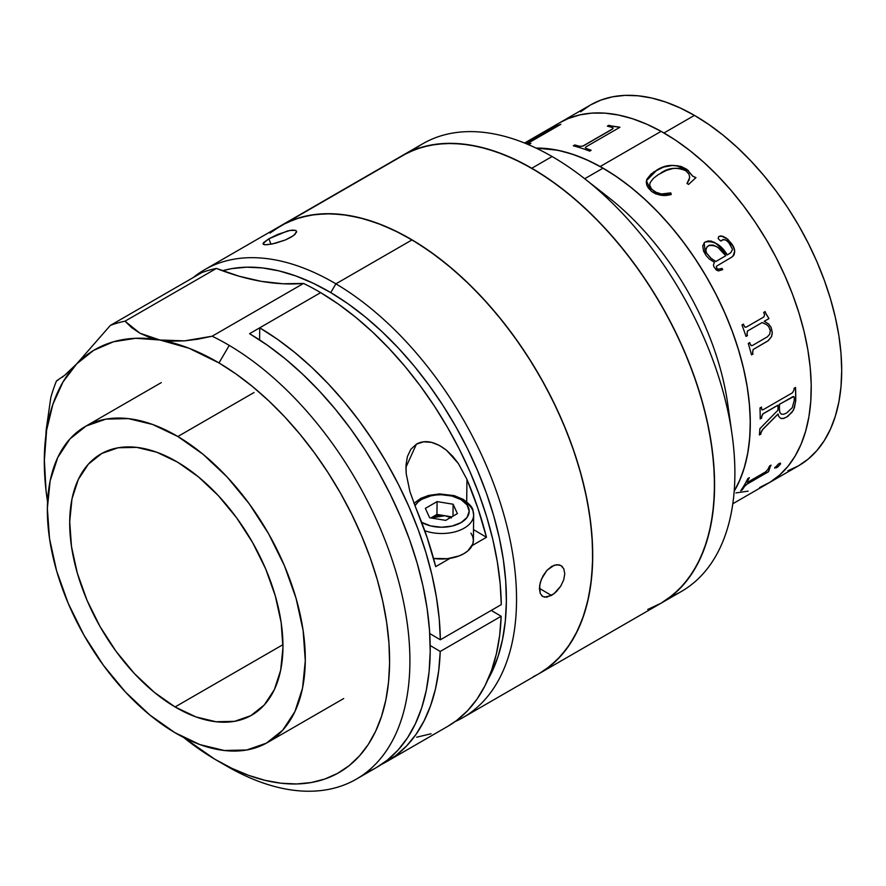 <?xml version="1.0" encoding="UTF-8"?>
<svg xmlns="http://www.w3.org/2000/svg" width="886" height="886" viewBox="0 0 886 886"><rect width="100%" height="100%" fill="white"/><g stroke="black" fill="none" stroke-linecap="round" stroke-linejoin="round"><path stroke-width="1.33" d="M607.608 126.155A193.89 111.946 -120 0 0 607.375 126.144L608.837 125.303A208.254 120.241 60 0 1 611.174 125.912L619.48 127.13A208.254 120.241 60 0 1 619.912 127.274L586.011 146.854L619.912 127.274M413.075 150.277A258.524 149.258 60 0 1 552.089 156.523A258.524 149.258 -120 0 0 422.832 143.72L402.521 155.449A258.524 149.258 60 0 1 531.777 168.251L549.697 179.614L567.439 192.893L584.838 207.977L601.738 224.712L617.952 242.93L633.335 262.455L647.744 283.121L661.034 304.706L673.083 327.012L683.77 349.815L692.996 372.906L700.66 396.064L706.707 419.056L711.07 441.671L713.695 463.677L714.581 484.875L713.695 505.053L711.07 524.025L706.707 541.612L700.66 557.626L692.996 571.924L683.77 584.361L673.083 594.827L661.034 603.222A258.524 149.258 -120 0 0 663.891 309.712A258.524 149.258 -120 0 0 408.402 152.348A258.524 149.258 -120 0 0 402.521 155.449L415.811 149.213L430.219 145.193L445.603 143.421L461.816 143.931L478.717 146.699L496.116 151.716L513.858 158.926L531.777 168.251L552.089 156.523A258.524 149.258 60 0 1 584.195 178.341A258.524 149.258 60 0 1 732.046 434.439A258.524 149.258 60 0 1 670.791 596.666A258.524 149.258 -120 0 0 681.345 591.494A258.524 149.258 -120 0 0 720.982 384.336A258.524 149.258 -120 0 0 552.089 156.523L531.777 168.251A258.524 149.258 60 0 1 700.671 396.064A258.524 149.258 60 0 1 661.034 603.222L647.744 609.457M732.046 434.439L727.694 403.75A208.254 120.241 -120 0 0 608.593 197.456L584.195 178.341M603.045 168.152L584.705 178.739L603.045 168.152L588.603 160.643L574.316 154.828L560.295 150.797L546.684 148.56L536.074 148.084L557.56 150.21L571.503 153.887L585.757 159.347L600.176 166.535A208.254 120.241 60 0 1 734.184 491.243A208.254 120.241 -120 0 0 603.045 168.152A208.254 120.241 -120 0 0 536.074 148.084A208.254 120.241 60 0 1 600.176 166.535L614.618 175.362L628.949 185.761L643.037 197.633L656.736 210.857L669.916 225.31L682.453 240.848L694.225 257.317L705.123 274.571L715.035 292.435L723.862 310.742L731.537 329.315L737.96 347.976L743.099 366.538L746.887 384.823L749.279 402.665L750.265 419.886L749.844 436.322L748.005 451.805L744.761 466.202L740.164 479.359L734.184 491.243L739.09 481.807L743.952 468.915L747.474 454.751L749.589 439.467L750.298 423.209L749.589 406.131L747.474 388.4L743.952 370.193L739.09 351.664L732.91 333.014L725.479 314.419L716.874 296.046L707.172 278.071L696.462 260.683L684.856 244.049L672.452 228.311L659.394 213.637L645.783 200.158L631.773 188.009L617.476 177.3L603.045 168.152M596.976 188.906A208.254 120.241 60 0 1 729.3 418.092M787.864 470.798L798.574 465.781A208.254 120.241 -120 0 0 830.492 298.903A208.254 120.241 -120 0 0 694.447 115.379L663.979 132.978A208.254 120.241 60 0 1 800.025 316.49A208.254 120.241 60 0 1 768.096 483.368A208.254 120.241 -120 0 0 799.471 314.641A208.254 120.241 -120 0 0 661.111 131.349L600.176 166.535L661.111 131.349L646.691 124.173L632.438 118.713L618.494 115.025L604.983 113.153L592.047 113.109L579.798 114.892L568.358 118.491L559.775 122.7M732.811 503.746L798.563 465.781L808.276 459.014L816.881 450.586L824.312 440.563L830.492 429.045L835.354 416.143L838.876 401.978L840.991 386.695L841.7 370.437L840.991 353.37L838.876 335.639L835.354 317.421L830.492 298.903L824.312 280.242L816.881 261.647L808.276 243.273L798.574 225.299L787.864 207.911L776.258 191.276L763.854 175.539L750.796 160.864L737.185 147.386L723.175 135.237L708.878 124.538L694.447 115.379L680.005 107.87L665.718 102.067L651.697 98.025L638.086 95.788L625.029 95.378L612.625 96.807L601.018 100.04L590.309 105.069L580.607 111.824M694.447 115.379A208.254 120.241 -120 0 0 590.32 105.069L559.852 122.656A208.254 120.241 60 0 1 663.979 132.978L694.447 115.379M748.249 481.918L765.504 471.939L767.708 469.646A208.254 120.241 -120 0 0 769.569 466.003L771.053 465.15A208.254 120.241 60 0 1 770.178 466.889L768.694 471.418A208.254 120.241 60 0 1 768.494 471.74L746.942 484.188L744.406 486.591A208.254 120.241 60 0 1 742.235 489.88L740.751 490.733A208.254 120.241 -120 0 0 747.85 478.54L749.323 477.687A208.254 120.241 60 0 1 747.463 481.331L747.186 482.239L747.895 482.106L765.05 472.216M780.61 463.854L777.675 467.066L774.752 468.029L778.451 463.976L779.935 463.212L780.61 463.854M787.709 416.52L783.601 418.48L780.876 418.469L778.794 416.542L778.096 414.039L762.602 429.655L760.996 432.745A208.254 120.241 60 0 1 760.864 434.085L759.391 434.948A208.254 120.241 -120 0 0 759.878 428.669L777.952 410.207A208.254 120.241 -120 0 0 777.963 405.234L762.946 413.939L761.683 416.697A208.254 120.241 60 0 1 761.683 418.059L760.199 418.912A208.254 120.241 -120 0 0 759.978 407.959L761.462 407.106A208.254 120.241 60 0 1 761.528 408.512L761.938 409.864L763.245 409.653L792.538 392.742L794.111 389.696A208.254 120.241 -120 0 0 794.044 388.301L795.528 387.437A208.254 120.241 60 0 1 795.706 401.159L793.513 410.152L787.709 416.52M762.159 322.548L747.507 331.043L747.031 334.221A208.254 120.241 60 0 1 747.485 335.584L746.012 336.447A208.254 120.241 -120 0 0 741.959 324.974L743.443 324.121A208.254 120.241 60 0 1 743.952 325.483L744.927 327.078L746.466 327L763.876 316.955L764.552 314.785A208.254 120.241 -120 0 0 763.677 312.437L765.161 311.573A208.254 120.241 60 0 1 765.892 313.555L768.705 318.085A208.254 120.241 60 0 1 768.904 318.65L764.253 321.341L768.638 323.966L771.086 327.311L772.315 332.593L771.64 336.558L768.173 340.756L753.2 349.549L752.624 352.661A208.254 120.241 60 0 1 752.989 354.023L751.505 354.876A208.254 120.241 -120 0 0 748.238 343.447L749.722 342.594A208.254 120.241 60 0 1 750.132 343.956L751.018 345.551L752.524 345.451L767.342 336.835L769.69 334.255L770.311 330.456L768.683 326.624L766.755 324.708L762.159 322.548M706.264 255.766L703.55 251.148L702.753 245.909L704.536 242.432L708.025 240.981L711.259 241.092L717.472 244.226L727.251 254.902L730.684 252.787L732.323 249.93L732.168 248.623L728.779 242.664L725.723 239.951L723.308 239.441L720.606 240.981L718.169 238.589L718.59 236.784L720.96 235.853L727.805 239.198L733.686 247.438L734.727 251.247L734.084 254.803L731.736 257.15L716.364 266.265L716.685 268.303L717.915 269.422L722.024 268.392A208.254 120.241 60 0 1 722.732 269.599L718.568 270.906L716.32 270.042L713.828 266.597L713.452 265.014L714.393 262.322L709.398 259.1L706.264 255.766M652.085 191.797L648.419 188.12L646.736 185.041L646.282 181.929L646.968 178.994L653.768 171.962L663.847 166.922L672.12 165.405L680.991 166.391L686.871 169.359L692.719 176.126L695.953 177.621L688.621 184.399L687.027 183.468L689.707 177.499L688.987 174.132L685.133 170.023L679.939 168.163L672.762 168.528L666.338 170.422L658.088 174.763L653.447 178.319L650.147 182.616L649.693 185.163L651.564 189.106L656.814 192.816L661.632 193.968L670.735 192.882L671.278 194.411L660.967 195.219L655.607 193.812L652.085 191.797M735.912 492.915L748.149 491.132M759.59 487.533L770.111 482.161L779.602 475.062L787.986 466.313L795.174 455.98L801.099 444.174L805.695 431.017L808.94 416.63L810.779 401.136L811.199 384.701L810.214 367.491L807.822 349.649L804.034 331.353L798.895 312.791L792.472 294.141L784.797 275.568L775.97 257.261L766.058 239.397L755.16 222.142L743.387 205.663L730.85 190.125L717.671 175.683L703.971 162.459L689.884 150.587L675.553 140.187L661.111 131.349A208.254 120.241 -120 0 0 559.852 122.656L524.556 143.034M557.626 125.69L558.269 125.28M740.929 490.467L742.147 489.77A208.11 120.153 -120 0 0 744.306 486.48L746.854 484.077L768.406 471.64A208.11 120.153 -120 0 0 768.605 471.308L770.089 466.789A208.11 120.153 -120 0 0 770.853 465.261M747.485 482.139L747.374 481.231A208.11 120.153 -120 0 0 749.135 477.798M740.751 490.733A208.254 120.241 -120 0 0 747.85 478.54M774.663 467.93L777.587 466.955L780.045 464.563L780.4 463.112M774.729 468.085L774.984 467.376L776.557 467.808L774.896 467.265M780.765 418.402L783.501 418.413L786.679 417.018L792.04 412.289L794.421 407.77L795.606 401.092A208.11 120.153 -120 0 0 795.429 387.492M759.402 434.805L760.764 434.018A208.11 120.153 -120 0 0 760.886 432.678L762.503 429.588L777.997 413.983L778.096 414.681M760.199 418.801L761.583 418.004A208.11 120.153 -120 0 0 761.583 416.63L762.813 413.906L777.864 405.179A208.11 120.153 60 0 1 777.864 405.29M762.436 409.897L761.417 408.457A208.11 120.153 -120 0 0 761.362 407.161M781.242 414.105L779.746 412.322L779.337 409.365A208.11 120.153 -120 0 0 779.348 404.315L793.767 396.574M792.538 392.742L763.245 409.653M763.876 316.955L746.466 327M745.923 327.211L744.838 327.078L743.852 325.483A208.11 120.153 -120 0 0 743.365 324.165M751.483 354.81L752.89 354.001A208.11 120.153 -120 0 0 752.524 352.65L753.111 349.538L768.084 340.745L771.551 336.547L772.227 332.582L770.997 327.311L768.539 323.966L764.164 321.341L768.815 318.65A208.11 120.153 -120 0 0 768.616 318.085L765.803 313.566A208.11 120.153 -120 0 0 765.083 311.617M751.516 345.728L750.043 343.945A208.11 120.153 -120 0 0 749.645 342.638M745.99 336.392L747.396 335.584A208.11 120.153 -120 0 0 746.942 334.221L747.419 331.043L762.126 322.559M746.012 336.447A208.254 120.241 -120 0 0 741.959 324.974M727.173 254.946L722.599 249.32L714.437 242.299L707.969 241.047L705.123 242.055C713.85 240.516 721.204 244.824 727.173 254.946L727.251 254.902C721.259 244.769 713.906 240.471 705.178 241.989L704.182 242.764L705.378 254.504M730.374 244.901C728.248 240.837 725.579 239.22 722.389 240.04L722.666 239.774M732.08 256.929L731.736 257.15C735.613 253.75 735.624 249.331 731.747 243.883L731.692 243.938C735.568 249.442 735.568 253.861 731.659 257.195M706.474 252.92L711.115 258.369L715.877 261.47L725.767 255.755L718.081 247.526L713.252 245.079L709.564 245.167L706.84 247.128L705.754 250.406L706.474 252.92M708.512 245.655C715.323 244.647 721.082 248.014 725.767 255.755L715.81 261.514L711.048 258.424L706.419 252.975L705.799 249.254L707.537 246.363M721.614 240.848L722.323 240.095M733.01 256.187L734.649 251.292L733.619 247.493L730.872 242.731L726.21 238.057L722.721 236.263L719.233 236.296M720.695 269.078L717.151 269.023L716.298 266.309M722.655 269.643A208.11 120.153 -120 0 0 721.957 268.436M695.931 177.721L692.686 176.214L686.849 169.459L678.034 165.804L672.097 165.505L663.824 167.033L656.781 170.167C666.837 163.755 677.402 163.965 688.488 170.776L688.511 170.688C677.402 163.866 666.837 163.666 656.803 170.068L646.426 180.7L651.077 190.966C657.49 195.485 664.223 196.626 671.278 194.411M660.679 173.18C668.465 167.532 677.07 166.834 686.528 171.087M646.415 180.744L656.781 170.167L651 174.143L646.946 179.094M687.979 182.195L686.993 183.568M689.264 179.548L688.787 180.744M671.245 194.499L670.702 192.971L661.609 194.056L654.61 191.797L650.59 187.932L649.671 185.263L650.125 182.715M586.011 146.854L585.325 147.774L586.266 148.46A208.254 120.241 60 0 1 591.161 150.277L589.677 151.129A208.254 120.241 -120 0 0 573.297 145.813L574.77 144.961A208.254 120.241 60 0 1 579.577 146.29L583.143 146.046L612.436 129.123L583.11 145.913L612.414 129.002L613.19 128.06L612.104 127.462A208.254 120.241 -120 0 0 607.353 126.155M619.779 127.351A208.11 120.153 -120 0 0 619.502 127.263L611.196 126.045A208.11 120.153 -120 0 0 608.87 125.424L607.53 126.2M591.04 150.354A208.11 120.153 -120 0 0 586.288 148.582L585.325 147.663M612.802 127.839L612.436 129.123L583.143 146.046L579.599 146.411A208.11 120.153 -120 0 0 574.804 145.094L573.463 145.858M529.418 144.208A208.254 120.241 -120 0 0 528.111 144.507A208.254 120.241 -120 0 1 529.418 144.208L530.902 143.355A208.254 120.241 60 0 0 527.403 144.208M560.561 124.516L553.617 127.285A208.11 120.153 -120 0 0 551.779 128.038L551.28 128.326M530.504 143.587A208.11 120.153 -120 0 0 527.613 144.296M554.57 127.23L526.339 143.765M526.173 143.698L553.983 127.285A208.254 120.241 -120 0 0 550.239 128.769L551.712 127.916A208.254 120.241 60 0 1 553.551 127.152L560.506 124.383A208.254 120.241 60 0 1 560.849 124.284L526.948 143.853M779.447 404.381A208.254 120.241 60 0 1 779.436 409.432L779.857 412.389L781.341 414.172L783.789 414.249L786.646 412.976L792.239 407.704L794.255 400.417A208.254 120.241 -120 0 0 794.266 397.903L793.867 396.64L792.981 396.596L779.447 404.381M660.878 603.311L667.778 598.903L679.097 589.367L688.998 577.805L697.382 564.338L704.171 549.076L709.298 532.187L712.721 513.836L714.404 494.178L714.315 473.412L712.477 451.749L708.9 429.378L703.617 406.53L696.673 383.428L688.145 360.281L678.111 337.311L666.671 314.751L653.923 292.812L640.002 271.714L625.051 251.646L609.191 232.808L592.579 215.376L575.391 199.527L557.781 185.407L539.917 173.158L521.976 162.902L504.134 154.718L486.558 148.704L469.414 144.905L452.868 143.377L437.086 144.108L422.212 147.109L408.402 152.348L286.532 222.707A258.524 149.258 60 0 1 542.022 380.072A258.524 149.258 60 0 1 539.164 673.582A258.524 149.258 60 0 1 533.283 676.683M273.907 230.127L286.532 222.707L300.343 217.469L315.217 214.467L330.999 213.736L347.545 215.265L364.689 219.064L382.265 225.077L400.107 233.262L418.048 243.528L435.912 255.777L453.521 269.887L470.71 285.735L487.322 303.167L503.182 322.006L518.133 342.074L532.054 363.171L544.801 385.111L556.242 407.671L566.276 430.64L574.804 453.787L581.748 476.901L587.03 499.737L590.608 522.109L592.446 543.771L592.535 564.537L590.851 584.195L587.429 602.546L582.301 619.436L575.512 634.697L567.129 648.164L557.228 659.727L545.909 669.262L539.009 673.67M681.345 591.494L539.164 673.582A258.524 149.258 -120 0 0 579.2 467.808A258.524 149.258 -120 0 0 412.056 239.873A258.524 149.258 -120 0 0 280.652 225.808A258.524 149.258 60 0 1 286.532 222.707L396.884 158.993M560.727 586.155L553.994 593.775L546.706 597.208L542.775 596.533L540.227 593.487L539.64 585.513L541.457 579.112L546.961 570.307L551.779 566.342L556.696 564.681L560.938 565.556L563.795 568.779L564.77 573.84L563.684 579.931L560.727 586.155L556.419 591.604L551.48 595.481L539.386 588.326L551.48 595.481L544.591 597.175M540.283 593.609L539.386 588.514L540.338 582.335L542.974 575.933L546.961 570.307L554.271 565.202L558.944 564.803L560.993 565.589M539.109 673.626L549.841 666.305L560.694 656.083L570.097 643.867L577.96 629.791L584.206 613.976L588.769 596.577L591.604 577.761L592.701 557.715L592.025 536.628L589.611 514.7L585.458 492.151L579.61 469.192L572.135 446.046L563.086 422.932L552.576 400.084L540.681 377.713L527.535 356.028L513.249 335.24L497.976 315.571L481.851 297.175L465.028 280.264L447.685 264.969L429.965 251.469L412.056 239.873L335.894 283.841A258.524 149.258 60 0 1 503.038 511.787A258.524 149.258 60 0 1 463.001 717.56A258.524 149.258 60 0 1 455.16 721.569A258.524 149.258 -120 0 0 504.998 518.72A258.524 149.258 -120 0 0 335.894 283.841L330.755 292.601A251.347 145.116 60 0 1 487.787 679.872L492.051 671.699L498.12 656.316L502.55 639.404L505.319 621.108L506.371 601.627L505.729 581.116L503.37 559.808L499.327 537.88L493.646 515.563L486.381 493.059L477.587 470.588L467.365 448.371L455.803 426.609L443.022 405.533L429.134 385.332L414.283 366.195L398.6 348.32L382.254 331.873L365.386 317.011L348.165 303.876L330.755 292.601L335.894 283.841A258.524 149.258 -120 0 0 193.093 277.639A258.524 149.258 60 0 1 204.478 269.787A258.524 149.258 60 0 1 335.894 283.841L412.056 239.873L394.137 230.294L376.362 222.829L358.908 217.546L341.941 214.501L325.638 213.725L310.144 215.22L295.614 218.975L282.18 224.944L269.975 233.084M563.795 568.779L564.77 573.84L563.684 579.931M560.938 565.556L562.577 566.896M296.522 231.069L295.016 234.38L291.04 237.204L285.314 239.984L272.312 243.971L265.158 244.791L263.053 243.451L268.901 238.788L287.274 231.036L292.446 230.094L295.747 230.438L290.054 230.415L277.75 234.402L268.901 238.788L270.972 244.237L268.901 238.788L263.64 242.554L263.12 244.137L264.294 244.691M222.452 270.739L231.667 268.635L246.729 267.184L262.588 267.949L279.079 270.906L296.046 276.033L313.323 283.298L330.755 292.601A251.347 145.116 60 0 0 222.452 270.739M296.666 231.966L293.299 235.765L285.314 239.984L275.413 243.251L267.063 244.757M542.775 596.533L541.734 595.735M175.074 706.95A150.808 87.072 60 0 1 77.569 573.984A150.808 87.072 60 0 1 100.926 453.953A150.808 87.072 60 0 1 177.577 462.16L156.756 452.214L136.677 447.364L118.126 447.773L101.812 453.444L88.367 464.164L78.289 479.503L71.987 498.873L69.695 521.544L71.5 546.629L77.337 573.176L86.972 600.165L100.04 626.546L116.044 651.321L134.362 673.526L154.286 692.309L175.074 706.95L195.895 716.896L215.974 721.747L234.524 721.337L250.838 715.655L264.283 704.946L274.361 689.607L280.663 670.237L282.955 647.566L281.15 622.47L275.313 595.924L265.678 568.945L252.61 542.564L236.606 517.789L218.288 495.584L198.353 476.801L177.577 462.16A150.808 87.072 60 0 1 275.081 595.126A150.808 87.072 60 0 1 251.724 715.157A150.808 87.072 60 0 1 175.074 706.95L282.955 644.665L175.074 706.95M254.016 392.531L177.842 436.51A182.405 105.312 60 0 1 295.769 597.33A182.405 105.312 60 0 1 267.528 742.523A182.405 105.312 60 0 1 174.808 732.6A182.405 105.312 60 0 1 56.881 571.769A182.405 105.312 60 0 1 85.122 426.587A182.405 105.312 60 0 1 177.842 436.51L254.016 392.531M174.808 732.6L149.679 714.88L125.568 692.165L103.407 665.308L84.059 635.351L68.244 603.432L56.593 570.794L49.538 538.688L47.357 508.342L50.125 480.921L57.756 457.486L69.939 438.935L86.208 425.978L105.932 419.122L128.37 418.613L152.658 424.483L177.842 436.51L202.972 454.219L227.082 476.945L249.243 503.802L268.591 533.76L284.406 565.678L296.057 598.316L303.112 630.422L305.293 660.768L302.525 688.189L294.894 711.624L282.712 730.175L266.442 743.132L246.718 749.988L224.28 750.497L199.992 744.628L174.808 732.6M216.948 760.454L227.104 766.324A258.524 149.258 -120 0 0 409.908 662.019A258.524 149.258 -120 0 0 229.252 345.407L218.986 362.928A244.159 140.963 60 0 1 389.596 661.953A244.159 140.963 60 0 1 216.948 760.454A244.159 140.963 60 0 1 214.91 759.269A244.159 140.963 60 0 1 183.601 737.451L214.91 759.269L231.844 768.317L248.634 775.361L265.113 780.356L281.139 783.224L296.533 783.966L311.174 782.548L324.896 779.004L337.577 773.367L349.106 765.681L359.362 756.024L368.244 744.495L375.664 731.194L381.556 716.253L385.875 699.818L388.555 682.054L389.585 663.116L388.954 643.203L386.661 622.493L382.741 601.195L377.226 579.522L370.16 557.659L361.621 535.831L351.687 514.245L340.457 493.114L328.041 472.637L314.552 453.012L300.121 434.417L284.893 417.051L269.012 401.081L252.621 386.639L235.897 373.881L218.986 362.928L229.252 345.407A258.524 149.258 -120 0 0 212.131 336.215L198.054 339.161L184.543 340.855L171.685 341.176L159.812 339.991A244.159 140.963 60 0 1 218.986 362.928L188.973 348.231L159.812 339.991L139.888 333.191L125.004 321.197L216.405 268.425A359.063 207.302 -120 0 0 303.533 283.442L212.131 336.215A258.524 149.258 60 0 1 229.252 345.407A258.524 149.258 60 0 1 396.396 573.353A258.524 149.258 60 0 1 356.36 779.126A258.524 149.258 60 0 1 224.955 765.061L219.008 761.628L224.955 765.061M366.117 772.57A258.524 149.258 -120 0 0 376.672 767.398A258.524 149.258 -120 0 0 416.708 561.624A258.524 149.258 -120 0 0 249.564 333.679L320.654 292.635A258.524 149.258 -120 0 0 303.533 283.442L212.131 336.215L184.543 340.855L159.812 339.991L149.236 337.322L139.888 333.191L131.826 327.754L125.004 321.197A258.524 149.258 -120 0 0 110.34 325.417L76.694 363.869L64.744 375.232L56.494 380.925A258.524 149.258 -120 0 0 50.779 397.736A258.524 149.258 60 0 1 56.494 380.925L58.144 380.061M447.651 726.42L456.589 720.517L467.476 710.816L476.989 699.165L485.019 685.698L491.508 670.525L496.393 653.79L499.626 635.65L501.166 616.268L440.231 651.454A258.524 149.258 60 0 1 386.828 761.539A258.524 149.258 60 0 1 381.656 764.297L395.654 755.703L406.541 745.99L416.055 734.35L424.084 720.883L430.574 705.71L435.458 688.976L438.692 670.835L440.231 651.454L501.166 616.268L491.243 610.41L501.166 616.268A258.524 149.258 -120 0 1 447.762 726.354L386.828 761.539M44.311 459.169L46.017 490.412L47.556 501.808A244.159 140.963 60 0 1 44.3 461.418A244.159 140.963 60 0 1 44.311 459.081L46.183 429.821L50.779 397.736L46.183 429.821L44.311 459.081A244.159 140.963 60 0 1 76.694 363.869L110.34 325.417L201.742 272.644A258.524 149.258 -120 0 1 216.405 268.425A258.524 149.258 -120 0 0 201.742 272.644L110.34 325.417A258.524 149.258 60 0 1 125.004 321.197L216.405 268.425L239.154 276.233L261.37 281.36L282.889 283.764L303.533 283.442A258.524 149.258 -120 0 1 320.654 292.635L338.253 304.02L355.651 317.232L372.718 332.172L389.275 348.707L405.179 366.66L420.274 385.875L434.417 406.165L447.496 427.362L459.369 449.257L469.934 471.64L479.093 494.31L486.757 517.059L492.86 539.674L497.334 561.945L500.158 583.652L501.288 604.617L440.353 639.792L429.743 633.523L440.353 639.792L501.288 604.617A258.524 149.258 -120 0 0 320.654 292.635L259.72 327.82L277.318 339.194L294.717 352.418L311.783 367.358L328.341 383.882L344.244 401.834L359.339 421.049L373.482 441.35L386.562 462.547L398.434 484.432L409 506.825L418.159 529.496L425.823 552.244L431.925 574.859L436.399 597.12L439.223 618.838L440.353 639.792A258.524 149.258 60 0 0 259.72 327.82L259.598 339.925L259.72 327.82L249.564 333.679L267.472 345.285L285.192 358.786L302.536 374.08L319.359 390.992L335.484 409.376L350.756 429.057L365.043 449.833L378.189 471.518L390.084 493.901L400.594 516.748L409.642 539.862L417.118 563.009L422.965 585.967L427.118 608.516L429.533 630.444L430.208 651.531L429.112 671.577L426.277 690.393L421.714 707.792L415.468 723.607L407.604 737.684L398.202 749.899L387.348 760.122L376.616 767.431M430.197 645.517L440.231 651.454L430.197 645.517M466.944 479.426L466.712 501.764L466.944 479.426L477.953 508.387L486.48 537.293L473.512 529.629L486.48 537.293L472.127 545.588L486.48 537.293A258.524 149.258 60 0 0 466.944 479.426L458.361 463.511L446.544 450.287L452.857 456.423L458.361 463.511M416.42 444.152C424.948 439.401 434.993 441.438 446.544 450.287L439.378 445.414L431.593 442.38L423.641 441.804L416.42 444.152L405.921 467.321L406.22 473.811L406.01 464.895L407.416 456.523L410.849 449.302L416.42 444.152M409.93 491.675L406.22 473.811L409.93 491.675L416.165 508.741L409.93 491.675M450.066 558.324L435.702 566.619L427.174 537.702L416.165 508.741A258.524 149.258 -120 0 1 435.702 566.619L450.066 558.324M76.694 363.869A244.159 140.963 60 0 1 159.812 339.991L135.691 338.286L113.463 341.774L93.65 350.369L76.694 363.869L63.017 381.955L52.916 404.215L46.626 430.12L44.3 461.13M66.616 373.626L62.341 377.181M416.664 737.207L431.061 733.774M470.942 533.106L472.781 536.661L473.401 540.349L472.77 544.026L467.952 550.804L463.932 553.628L459.037 555.943L447.386 558.689L433.542 558.435A32.317 18.872 0.6 0 0 473.401 540.46L473.656 514.965C472.238 509.827 475.483 508.597 463.3 499.405A4.485 2.558 120.6 0 0 461.052 499.626A4.485 2.558 -59.4 0 1 463.3 499.405A4.485 2.558 -59.4 0 1 464.198 501.443A32.317 18.872 -179.4 0 1 473.656 514.965A32.317 18.872 -179.4 0 1 457.198 531.19A32.317 18.872 -179.4 0 1 424.748 530.714A32.317 18.872 0.6 0 0 473.345 517.49M421.703 522.352L430.729 525.93L441.383 527.248L452.026 526.074L461.052 522.618L467.088 517.38L469.203 511.178L467.088 504.942L461.052 499.626A27.831 16.258 -179.4 0 0 414.925 505.762L418.247 501.797L421.703 499.361L430.729 495.894L435.956 495.008L441.383 494.731L452.026 496.038L461.052 499.626A27.831 16.258 -179.4 0 1 461.052 522.618A27.831 16.258 -179.4 0 1 421.703 522.352L421.625 522.308M451.782 516.848L436.953 514.423L437.086 501.598L436.953 514.423L430.851 517.956L436.953 514.423L444.971 515.73L437.529 515.685L430.851 517.956L444.971 515.73L451.406 517.945M457.397 513.603L453.111 504.223L452.99 516.15L453.111 504.223L437.086 501.598L425.358 508.376L429.655 517.756L445.669 520.37L457.397 513.603L453.111 504.223L437.086 501.598L425.358 508.376L429.655 517.756L445.669 520.37M402.521 155.449L204.478 269.787M539.164 673.582L463.001 717.56M343.69 698.545L267.528 742.523M161.296 382.608L85.122 426.587M376.672 767.398L356.36 779.126M463.3 499.405L454.285 495.651L439.456 493.912L428.536 495.451L420.828 498.353L413.95 503.292"/></g></svg>
